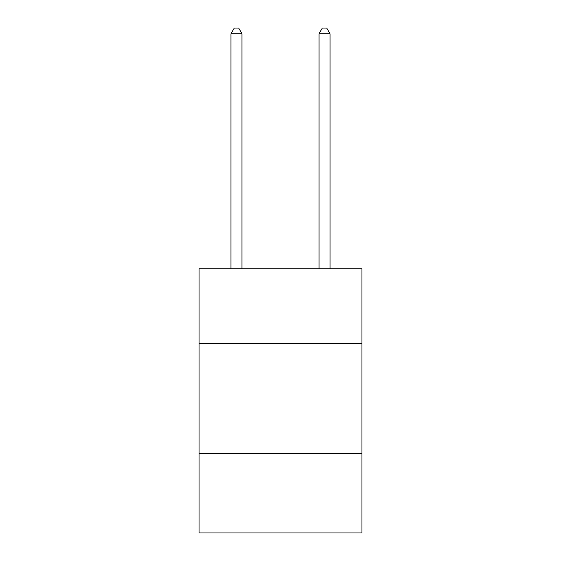 <?xml version="1.0" encoding="UTF-8"?>
<svg xmlns="http://www.w3.org/2000/svg" width="561" height="561" viewBox="0 0 561 561"><rect width="100%" height="100%" fill="white"/><g stroke="black" fill="none" stroke-linecap="round" stroke-linejoin="round"><path stroke-width="0.84" d="M361.936 343.669L361.936 268.838L199.064 268.838L199.064 343.669L361.936 343.669L361.936 532.95L199.064 532.95L199.064 343.669M361.936 453.716L199.064 453.716M241.98 268.838L241.98 33.772L230.978 33.772L230.978 268.838M230.978 33.772L234.281 28.05L238.684 28.05L241.98 33.772M330.022 268.838L330.022 33.772L319.02 33.772L319.02 268.838M319.02 33.772L322.316 28.05L326.719 28.05L330.022 33.772"/></g></svg>

